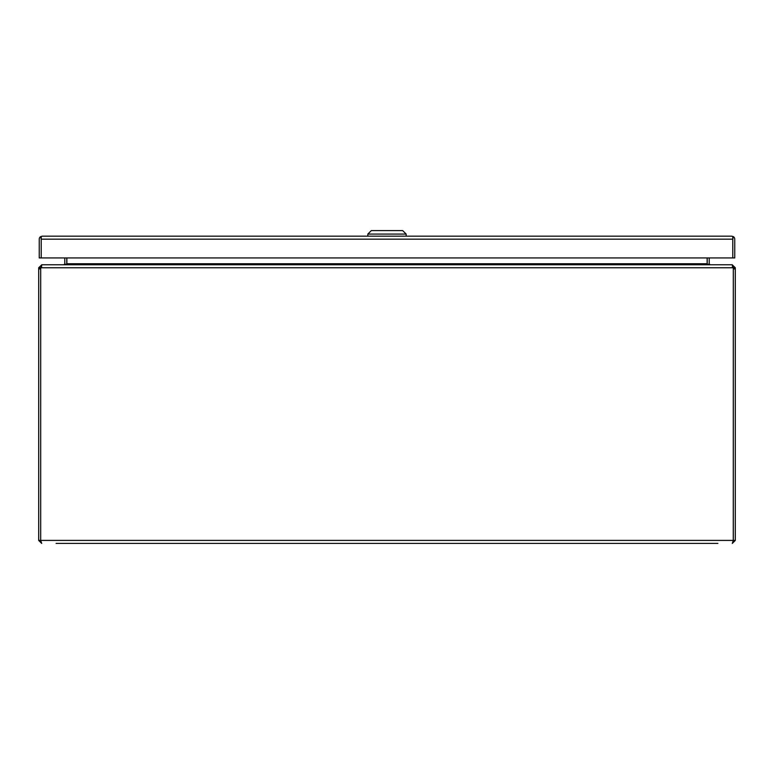<?xml version="1.0" encoding="UTF-8"?>
<svg xmlns="http://www.w3.org/2000/svg" width="774" height="774" viewBox="0 0 774 774"><rect width="100%" height="100%" fill="white"/><g stroke="black" fill="none" stroke-linecap="round" stroke-linejoin="round"><path stroke-width="1.16" d="M41.225 239.079L41.225 236.66L42.222 236.167L731.769 236.167L733.413 236.66L732.775 239.079M42.222 236.167L40.587 236.66A2.999 2.999 0 0 0 39.242 239.166L39.242 257.936L41.225 257.936L41.225 239.166L41.225 257.936L732.775 257.936L732.775 239.166L732.775 257.936L734.758 257.936L734.758 239.166A2.999 2.999 0 0 0 733.413 236.66M40.587 236.66L41.225 239.166L732.775 239.166L732.775 236.66L731.769 236.167M387 234.077L367.844 234.077L371.327 230.594L402.673 230.594L406.156 234.077L387 234.077M56.115 543.406L717.885 543.406M700.47 543.406L73.53 543.406M40.683 268.936L40.683 267.756L38.7 267.756L38.7 268.936L40.683 268.936L40.683 540.407L41.699 543.406L38.7 540.407L40.683 540.407L40.693 268.936A6.55 6.55 0 0 1 40.799 267.756L733.201 267.756A6.55 6.55 0 0 1 733.307 268.936L733.268 540.62M732.301 543.406L733.307 540.407L735.3 540.407L732.301 543.406M38.7 268.936L38.7 540.407M735.3 540.407L735.3 267.756L733.317 267.756L733.317 540.407L40.693 540.407M733.133 267.185L732.03 264.766L41.97 264.766L40.799 267.756M38.7 267.756L41.699 264.843M732.301 264.843L735.3 267.756M40.683 267.756L41.699 266.749M42.493 264.766L41.699 264.766M732.301 266.749L733.317 267.756M732.301 264.766L731.507 264.766M709.468 264.766L707.136 264.011L707.136 257.936M64.532 264.766L66.758 264.069A2.999 2.999 0 0 0 66.777 263.75L66.777 257.936M66.864 257.936L66.864 264.011M66.129 264.379L64.755 264.011A1.006 1.006 0 0 0 64.784 263.75L64.784 257.936M64.755 264.011L63.778 264.766M710.222 264.766L709.245 264.011A1.006 1.006 0 0 1 709.216 263.75L709.216 257.936M707.871 264.379L709.245 264.011M707.243 264.069A2.999 2.999 0 0 1 707.223 263.75L707.223 257.936M733.317 268.936L735.3 268.936M66.864 263.75L707.136 263.75M367.844 236.167L367.844 234.077M406.156 236.167L406.156 234.077"/></g></svg>
